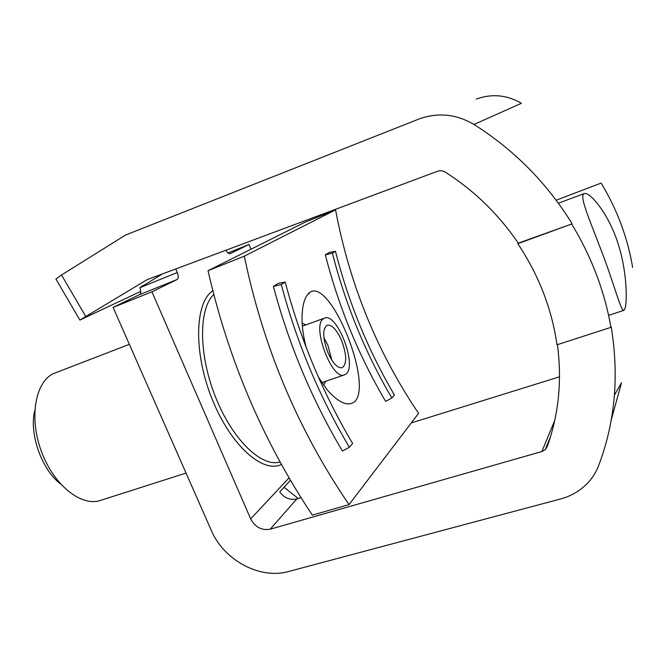 <?xml version="1.0" encoding="UTF-8"?>
<svg xmlns="http://www.w3.org/2000/svg" width="669" height="669" viewBox="0 0 669 669"><rect width="100%" height="100%" fill="white"/><g stroke="black" fill="none" stroke-linecap="round" stroke-linejoin="round"><path stroke-width="1" d="M289.083 477.808L250.666 518.893C255.19 527.231 261.704 530.659 270.234 529.187L541.857 451.542L545.252 449.635L547.183 446.708C558.699 414.721 562.119 380.703 557.428 344.644M250.666 518.893L151.947 291.809L113.094 307.406L211.295 530.408C223.797 560.17 259.873 579.714 288.556 571.51L560.572 498.965C571.217 496.072 580.232 490.787 587.625 483.11C592.425 478.017 596.087 472.214 598.596 465.708C615.062 422.44 619.26 376.095 611.182 326.673L610.939 327.358L556.993 344.786C551.833 308.835 538.779 275.126 517.814 243.675L518.258 243.173C498.673 214.381 474.346 190.698 445.286 172.117C442.786 170.62 440.177 170.336 437.467 171.272L147.23 279.6L79.879 320.066L56.179 279.491M610.939 327.358C604.575 291.09 591.48 256.637 571.669 224.015L518.258 243.173M572.003 223.546C546.782 182.854 514.101 149.831 473.97 124.476C456.25 114.039 437.944 112.208 419.045 118.99L125.429 235.103L61.531 274.992L55.92 279.048M601.147 183.089L556.809 199.972L601.147 183.089C617.069 209.439 627.547 237.411 632.573 267.015L632.414 267.466M476.244 99.079C491.907 93.476 506.96 94.881 521.402 103.302L473.97 124.476M611.274 419.839L621.518 382.743L614.435 395.111M228.012 252.974L248.968 244.486L230.069 253.702C228.781 253.986 227.435 252.815 226.03 250.189M250.967 249.236L248.968 244.486M411.276 422.933L559.527 376.806M143.149 285.395L139.863 287.703C141.176 291.182 141.059 293.507 139.512 294.661L113.094 307.406M142.505 286.131L162.4 273.947M140.774 291.375L79.879 320.066M624.971 308.718L623.909 310.332C621.091 311.737 614.819 286.474 603.237 255.683C591.705 224.884 579.789 198.283 583.427 194.144L584.188 193.558C589.498 191.568 607.552 212.282 617.228 241.057C627.07 269.749 627.43 301.201 624.971 308.718M284.024 487.283L298.24 498.489M175.738 268.963L177.277 272.542C178.615 276.08 178.548 278.413 177.084 279.55L151.947 291.809M290.53 480.267L279.726 491.916C284.325 498.029 290.028 500.362 296.835 498.898L270.234 529.187M301.075 497.652L296.835 498.898M571.669 224.015L517.814 243.675M60.444 483.838C41.503 469.454 28.951 433.504 34.771 410.44M129.36 344.343L52.893 373.82C34.872 382.977 28.943 418.819 41.712 452.236C54.273 485.753 81.727 507.027 100.601 500.379L186.049 473.075M346.241 373.829L344.552 374.883C332.217 381.171 311.294 325.82 323.386 318.762L324.549 318.11C336.875 312.197 357.33 364.923 346.241 373.829M341.625 340.58C346.81 354.896 346.994 363.953 342.185 367.733C337.569 368.418 332.786 363.309 327.835 352.404C322.625 337.937 322.408 328.855 327.183 325.159C331.916 324.507 336.724 329.65 341.625 340.58M331.774 360.064L327.944 345.396L323.905 337.628M349.042 504.602L418.585 413.342C377.299 352.329 349.619 284.501 335.554 209.865L305.014 222.225L208.042 270.686C228.372 359.93 263.143 441.406 312.356 515.122L349.042 504.602C298.157 430.159 263.243 347.336 244.31 256.152L208.042 270.686M309.028 292.997L309.321 293.917M335.554 209.865L244.31 256.152M306.176 347.362C303.249 336.315 301.878 326.062 302.037 316.621C302.447 303.977 305.089 295.865 309.956 292.278C330.143 278.02 372.683 381.531 355.214 401.241C348.499 407.07 339.191 403.315 327.308 389.994L318.503 377.266M278.496 283.271L273.37 286.382C289.058 345.079 312.089 399.97 342.453 451.04L349.385 447.268C319.406 396.784 296.702 342.536 281.289 284.526L285.211 282.117L278.496 283.271M332.393 253.158L335.47 251.268L329.34 252.397L325.326 254.839C338.748 307.071 358.86 355.925 385.645 401.4L391.858 397.988C365.408 353.048 345.589 304.771 332.393 253.158L325.326 254.839M349.385 447.268L352.647 443.488C322.935 393.431 300.456 339.635 285.211 282.117M281.289 284.526L273.37 286.382M335.47 251.268C348.532 302.497 368.184 350.414 394.426 395.011L391.858 397.988M302.171 323.219L306.017 324.85M325.795 381.221L323.579 385.152M61.531 274.992L85.657 316.337M177.084 279.55L139.512 294.661M281.482 464.42C262.842 473.878 230.462 445.345 211.981 398.732C193.308 352.212 194.821 302.664 212.809 290.706M554.71 420.542L541.857 451.542M177.277 272.542L139.863 287.703M280.119 461.953C261.863 467.698 232.636 440.077 215.644 397.327C198.509 354.67 198.551 308.66 213.787 294.552M550.428 436.974L545.252 449.635M623.918 310.332L608.949 315.233M584.188 193.567L558.398 203.217M344.552 374.883L321.797 382.576M324.549 318.11L302.371 326.171"/></g></svg>
